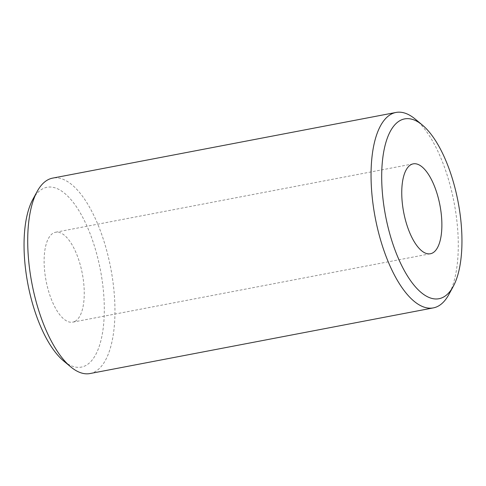 <?xml version="1.0" encoding="UTF-8"?>
<svg xmlns="http://www.w3.org/2000/svg" width="486" height="486" viewBox="0 0 486 486"><rect width="100%" height="100%" fill="white"/><g stroke="black" fill="none" stroke-linecap="round" stroke-linejoin="round"><path stroke-width="0.36" stroke-dasharray="2.43 1.82" d="M32.75 199.576A91.532 36.936 -100.8 0 1 42.938 188.69A91.532 36.936 -100.8 0 1 98.245 259.974A91.532 36.936 -100.8 0 1 85.433 365.703A91.532 36.936 -100.8 0 1 63.611 360.94M90.025 373.546A99.49 40.15 79.2 0 0 94.436 372.033A99.49 40.15 79.2 0 0 109.629 262.677A99.49 40.15 79.2 0 0 52.646 178.113M415.281 119.143A99.49 40.15 -100.8 0 1 454.094 202.632A99.49 40.15 -100.8 0 1 448.827 294.546M74.808 321.453A45.763 18.468 -100.8 0 1 72.779 322.145A45.763 18.468 -100.8 0 1 46.571 283.247A45.763 18.468 -100.8 0 1 53.557 232.946A45.763 18.468 -100.8 0 1 55.586 232.247A45.763 18.468 -100.8 0 1 81.8 271.145A45.763 18.468 -100.8 0 1 74.808 321.453M72.779 322.145L430.414 253.753M55.586 232.247L413.222 163.855"/><path stroke-width="0.73" d="M395.975 112.454L52.646 178.113A99.49 40.15 79.2 0 0 48.242 179.626A99.49 40.15 79.2 0 0 37.173 191.454A99.49 40.15 79.2 0 0 31.906 283.368A99.49 40.15 79.2 0 0 70.719 366.857A99.49 40.15 79.2 0 0 90.025 373.546L433.354 307.887A99.49 40.15 -100.8 0 1 376.371 223.323A99.49 40.15 -100.8 0 1 391.564 113.967A99.49 40.15 -100.8 0 1 395.975 112.454A99.49 40.15 -100.8 0 1 415.281 119.143L422.389 125.06A91.532 36.936 79.2 0 0 400.567 120.297A91.532 36.936 79.2 0 0 387.755 226.026A91.532 36.936 79.2 0 0 443.062 297.31A91.532 36.936 79.2 0 0 453.25 286.424A91.532 36.936 79.2 0 0 458.098 201.866A91.532 36.936 79.2 0 0 422.389 125.06M453.25 286.424L448.827 294.546A99.49 40.15 -100.8 0 1 437.758 306.374A99.49 40.15 -100.8 0 1 433.354 307.887M432.443 253.054A45.763 18.468 -100.8 0 1 430.414 253.753A45.763 18.468 -100.8 0 1 404.2 214.855A45.763 18.468 -100.8 0 1 411.192 164.547A45.763 18.468 -100.8 0 1 413.222 163.855A45.763 18.468 -100.8 0 1 439.429 202.753A45.763 18.468 -100.8 0 1 432.443 253.054M70.719 366.857L63.611 360.94A91.532 36.936 -100.8 0 1 27.902 284.134A91.532 36.936 -100.8 0 1 32.75 199.576L37.173 191.454"/></g></svg>
